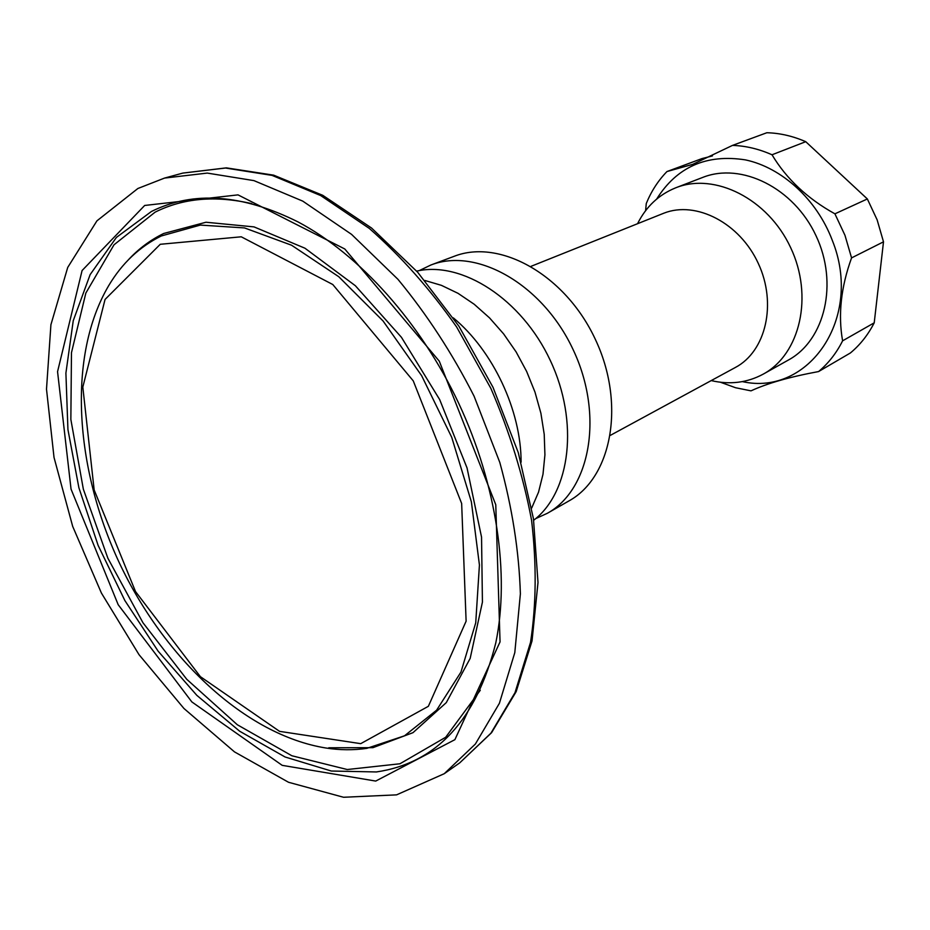 <?xml version="1.0" encoding="UTF-8"?>
<svg xmlns="http://www.w3.org/2000/svg" width="930" height="930" viewBox="0 0 930 930"><rect width="100%" height="100%" fill="white"/><g stroke="black" fill="none" stroke-linecap="round" stroke-linejoin="round"><path stroke-width="1.4" d="M702.417 177.537L702.696 177.432C741.257 161.994 793.778 187.814 815.982 235.65C838.616 283.29 824.945 340.206 788.431 360.015L763.344 374.069C800.137 354.121 813.727 296.217 790.616 247.566C767.936 198.706 714.705 172.178 675.843 187.755L675.564 187.872C658.765 194.707 646.094 206.658 637.55 223.712M711.217 380.591C729.911 384.927 747.29 382.753 763.344 374.069M772.016 154.775L805.74 141.686L867.353 198.962L834.919 213.83C807.438 198.602 786.466 178.92 772.016 154.775C758.892 148.951 745.721 145.824 732.503 145.394L692.734 164.343L666.961 171.55C658.161 180.618 651.267 191.278 646.269 203.542L645.594 210.68M883.5 241.835L874.223 322.815L842.603 340.833C837.977 314.805 840.964 287.161 851.566 257.901L883.5 241.835L877.13 219.829L867.353 198.962M720.425 382.23L735.56 387.729L750.998 390.856C767.436 383.265 789.965 376.836 818.586 371.558L850.392 352.97C860.122 344.879 868.074 334.835 874.223 322.815M666.961 171.55L702.022 158.577L712.45 155.915M805.74 141.686C792.848 136.071 779.886 133.083 766.855 132.734L732.503 145.394M818.586 371.558C828.421 363.339 836.419 353.109 842.603 340.833M656.661 199.067C676.877 166.877 706.463 153.81 745.442 159.89C781.839 167.586 816.807 199.462 832.199 240.103C863.714 317.804 808.588 396.564 742.373 381.614M851.566 257.901L844.963 235.29L834.919 213.83M610.429 435.321L735.363 367.478C765.878 351.424 777.166 303.715 758.287 263.411C739.792 222.944 696.035 200.473 663.939 213.156L531.065 266.317M137.873 188.499L164.54 178.083L207.251 173.085L253.937 180.618L302.762 201.124L351.563 234.372L397.959 279.326C426.998 314.503 452.375 353.458 474.091 396.203L499.805 462.443C512.209 507.582 519.068 551.385 520.382 593.84L514.802 652.628L499.398 703.301L475.37 744.035L444.249 773.702L396.564 794.859L343.53 797.266L288.521 782.269L234.488 751.882L183.954 708.486L139.012 654.662L101.416 593.061L72.68 526.38L54.021 457.432L46.5 389.159L50.918 324.709L67.727 267.422L96.941 220.84L137.873 188.499M453.352 317.897C493.074 350.773 521.172 410.618 521.102 462.175M424.836 280.465L441.425 285.347L458.025 293.322L474.195 304.25L489.529 317.886L503.63 333.905L516.127 351.935L526.671 371.512L534.994 392.135L540.9 413.257L544.224 434.345L544.922 454.851L542.992 474.277L538.54 492.133L531.693 508.024M416.687 271.13C461.873 260.702 521.637 298.995 550.281 360.433C579.25 421.697 570.567 492.144 533.681 520.265M419.232 270.618L430.823 265.038C476.579 246.985 542.736 284.278 573.147 349.692C604.058 414.861 590.504 489.599 547.386 513.267L535.692 518.626M430.823 265.038L454.131 256.32C499.77 238.324 565.382 274.885 595.305 339.276C625.75 403.446 611.975 477.276 568.986 500.898L547.386 513.267M360.712 743.663L428.37 706.3L466.116 621.17L461.652 503.479L413.269 380.882L332.789 284.522L241.265 236.801L160.262 244.288L105.055 299.448L82.817 387.089L94.163 489.959L135.513 591.55L200.38 676.668L279.558 731.352L360.712 743.663M375.72 781.072L454.886 739.664L500.049 641.886L495.771 504.734L439.274 361.154L344.786 248.984L238.01 194.87L144.685 205.46L82.084 270.537L57.555 371.663L71.04 489.11L118.18 604.698L191.847 701.918L282.197 765.344L375.72 781.072M444.249 773.702L459.757 762.833L490.901 733.224L514.999 692.687L530.53 642.351C536.331 604.5 536.668 563.789 531.565 520.207C523.218 475.835 509.64 431.88 490.842 388.345L456.618 326.953C430.032 289.021 400.911 256.169 369.28 228.396L320.722 195.579L272.072 175.386L225.49 168.028L182.815 173.096L164.54 178.083M151.439 211.482C193.335 190.627 242.219 194.114 298.112 221.968C359.282 254.448 420.418 322.001 458.757 403.399C496.911 484.879 509.861 575.077 495.783 642.909C476.346 720.122 436.53 763.135 376.325 771.958L331.336 771.028L285.103 756.997L239.684 731.236L196.858 695.373L158.147 651.198L124.876 600.571L98.127 545.422L78.887 487.739L67.937 429.579L65.902 373.128L73.249 320.687L90.129 274.629L116.401 237.429L151.439 211.482M480.275 690.281L445.691 737.258L399.935 763.774L347.274 769.529L291.846 755.753L237.301 724.737L186.791 679.33L142.929 622.705L107.857 558.174L83.351 489.215L70.854 419.442L71.471 352.691L85.851 293.055L114.006 244.799L155.101 212.168C183.152 198.113 215.365 195.265 251.751 203.635M128.131 260.086C138.43 248.903 150.276 240.045 163.657 233.5L205.995 222.235L254.041 226.897L304.97 248.229L355.341 285.708L401.446 337.311L439.669 399.575L467.034 467.906L481.542 537.122L482.426 602.105L470.173 658.394L446.284 702.627L412.978 732.677L372.907 747.673L328.778 747.778M161.274 235.976C139.477 246.776 121.946 263.341 108.671 285.684C67.297 355.934 74.598 467.22 119.319 562.824C164.308 658.266 245.288 734.967 325.779 747.987C339.845 750.196 353.54 750.312 366.85 748.348L404.515 735.804L436.6 710.195L460.978 672.041L475.73 622.833L479.427 564.987L471.371 501.816L451.724 437.309L421.639 375.685L383.09 321.013L338.741 276.698L291.555 245.218L244.52 227.931L200.345 225.083L161.274 235.976M675.843 187.755L702.696 177.432M693.35 164.122L692.734 164.343M459.757 762.833L491.586 732.677L516.173 691.629L532.03 640.944L538.005 582.494L533.448 518.707L518.266 452.573L493.016 387.31L458.92 326.209L417.721 272.292L371.57 228.048L322.768 195.323L273.641 175.154L226.35 167.865L182.815 173.096"/></g></svg>
